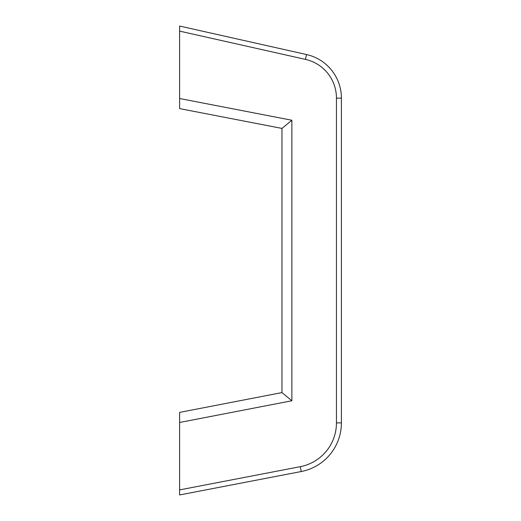 <?xml version="1.0" encoding="UTF-8"?>
<svg xmlns="http://www.w3.org/2000/svg" width="521" height="521" viewBox="0 0 521 521"><rect width="100%" height="100%" fill="white"/><g stroke="black" fill="none" stroke-linecap="round" stroke-linejoin="round"><path stroke-width="0.78" d="M204.727 31.69L306.537 54.549L179.595 26.05L179.595 98.515L291.871 120.24L281.965 128.413L281.965 392.587L179.595 412.398L179.595 489.903L300.298 466.666A44.578 44.578 0 0 0 336.449 422.889L336.449 98.111A39.694 39.694 0 0 0 305.449 59.381L179.595 31.123M281.965 128.413L179.595 108.602L179.595 98.515M291.871 120.24L291.871 400.76L281.965 392.587M179.595 489.903L179.595 494.95L301.236 471.531A49.534 49.534 0 0 0 341.405 422.889L341.405 98.111A44.65 44.65 0 0 0 306.537 54.549A44.65 44.65 0 0 1 341.405 98.111L336.449 98.111M301.236 471.531A49.534 49.534 0 0 0 341.405 422.889A49.534 49.534 0 0 1 301.236 471.531A49.534 49.534 0 0 0 341.405 422.889A49.534 49.534 0 0 1 301.236 471.531A49.534 49.534 0 0 0 341.405 422.889A49.534 49.534 0 0 1 301.236 471.531L300.298 466.666M291.871 400.76L179.595 422.485M305.449 59.381L306.537 54.549M336.449 422.889L341.405 422.889"/></g></svg>
